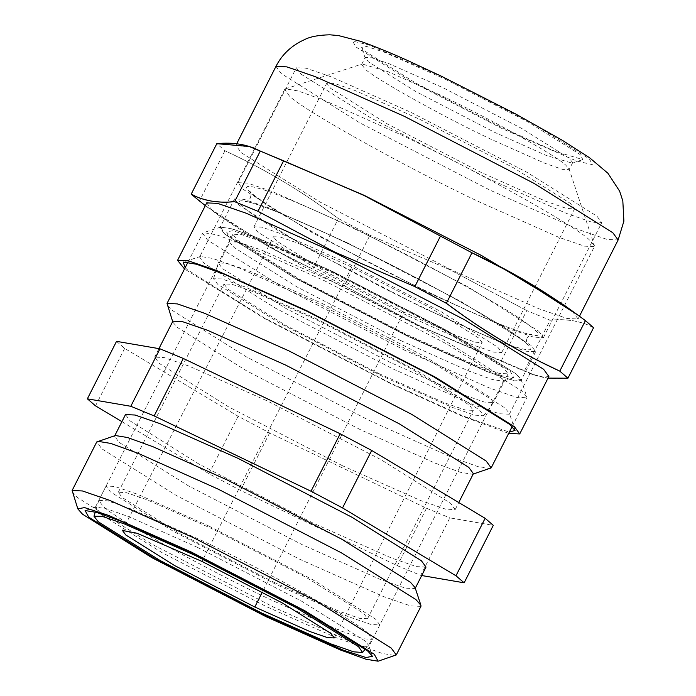 <?xml version="1.0" encoding="UTF-8"?>
<svg xmlns="http://www.w3.org/2000/svg" width="696" height="696" viewBox="0 0 696 696"><rect width="100%" height="100%" fill="white"/><g stroke="black" fill="none" stroke-linecap="round" stroke-linejoin="round"><path stroke-width="0.52" stroke-dasharray="3.48 2.61" d="M415.086 587.581L415.077 588.607L405.49 588.163L380.407 579.507L302.325 544.733L188.372 485.825L119.199 442.473L114.553 436.14L115.379 435.531M426.013 567.057L416.425 566.614L391.343 557.957L313.261 523.183L199.308 464.275L130.135 420.915L125.489 414.59M116.519 341.353L124.68 348.392L238.11 416.243L269.63 432.929L426.5 508.237L397.346 565.709L240.477 490.402L208.957 473.706L121.904 421.645M397.346 565.709L420.697 575.357L449.851 517.885L493.29 525.35M421.706 575.531L420.697 575.357M72.114 491.593L77.134 497.318L151.754 544.081L274.659 607.625L354.777 643.504L382.348 653.466L395.389 655.597M332.923 271.614L258.503 238.293L232.89 229.028L220.78 227.053L224.617 234.004L293.921 277.443L408.091 336.464L490.036 372.743L514.344 380.66L521.06 379.39L516.397 374.074L447.093 330.635L332.923 271.614L447.093 330.635L516.397 374.074L521.06 380.416L511.456 379.981L486.321 371.307L408.091 336.464L293.921 277.443L224.617 234.004L219.953 227.662L229.567 228.105L254.692 236.779L332.923 271.614M405.142 350.445L282.228 286.9L207.617 240.137L202.597 233.308L203.484 232.655L216.526 234.787L244.096 244.748L324.214 280.627L447.128 344.163L521.739 390.935L526.759 396.659L526.75 397.764L516.406 397.285L489.358 387.95L405.142 350.445M334.541 273.015L443.796 329.486L510.116 371.064L513.787 377.71L502.199 375.823L477.691 366.957L406.473 335.072L297.218 278.591L230.898 237.023L226.435 231.933L232.864 230.724L256.128 238.293L334.541 273.015M401.035 340.701L468.686 370.994L491.968 379.416L502.973 381.217L503.73 380.66L499.493 374.892L436.488 335.402L332.697 281.75L261.574 250.073L238.728 242.191L230.002 241.79L229.993 242.721L234.23 247.55L297.244 287.048L401.035 340.701M197.847 547.552L301.638 601.205L364.643 640.694L368.88 645.531L368.88 646.462L360.145 646.062L337.299 638.171L266.185 606.503L162.394 552.85L99.38 513.361L95.152 507.593L95.9 507.036L106.914 508.837L130.196 517.25L197.847 547.552M490.288 468.53L477.256 466.398L449.686 456.437L369.567 420.558L246.654 357.013L172.042 310.251L167.023 304.526M473.393 473.663L472.567 474.272L460.474 472.297L434.913 463.058L360.641 429.797L246.689 370.881L177.515 327.529L172.86 322.222L172.86 321.195M342.415 465.711L228.471 406.803L159.288 363.442L154.643 357.118L164.23 357.561L189.312 366.218L267.394 400.983L381.347 459.891L450.521 503.252L455.167 509.585L445.579 509.141L420.497 500.485L342.415 465.711M420.915 606.381L410.57 605.903L383.513 596.568L299.297 559.062L176.393 495.526L101.773 448.755L96.761 441.925M426.5 508.237L449.851 517.885M240.477 490.402L269.63 432.929M238.11 416.243L208.957 473.706M95.526 405.864L124.68 348.392M403.854 312.104L324.754 271.214L276.738 241.12L273.511 236.718L280.175 237.031L297.592 243.043L351.776 267.177L430.876 308.067L478.892 338.16L482.119 342.554L475.472 342.258L458.064 336.246L403.854 312.104L262.366 592.061M538.713 331.183L543.437 337.621L533.693 337.168L508.202 328.373L428.858 293.033L313.052 233.169L242.756 189.112L238.032 182.674L247.776 183.126L273.267 191.922L352.611 227.261L468.417 287.126L538.713 331.183M301.072 74.168L371.368 118.233L487.174 178.098L566.518 213.428L592.009 222.233L601.753 222.676L597.029 216.247L526.724 172.182L410.927 112.317L331.583 76.978L306.092 68.182L296.348 67.738L301.072 74.168M368.288 633.517C357.309 621.78 265.585 570.546 201.492 540.366L130.369 508.698L107.523 500.807L98.788 500.407L103.025 506.175C114.005 517.911 205.738 569.137 269.83 599.317L340.335 630.75L363.286 638.745L372.447 639.407L368.288 633.517M347.504 242.878L461.674 301.899L530.978 345.338L535.642 351.68L526.028 351.245L500.902 342.571L422.672 307.728L308.502 248.707L239.189 205.268L234.535 198.925L244.139 199.369L269.274 208.043L347.504 242.878M404.855 333.671L300.515 279.731L237.179 240.033L232.925 234.239L241.703 234.639L264.671 242.573L336.159 274.407L440.498 328.347L503.834 368.045L508.089 373.839L499.31 373.439L476.342 365.513L404.855 333.671M321.578 303.143L425.917 357.083L489.253 396.781L493.516 402.575L484.225 402.036L461.161 394.006L390.273 362.407L285.943 308.467L222.598 268.769L218.344 262.975L227.122 263.375L250.09 271.31L321.578 303.143M314.923 318.055L417.339 371.003L479.509 409.97L483.607 415.782L474.568 415.129L451.93 407.247L382.356 376.231L279.94 323.283L217.77 284.316L213.541 278.765L221.728 278.905L244.165 286.578L314.923 318.055M379.755 373.987L285.247 325.128L227.879 289.171L224.025 283.925L231.977 284.29L252.779 291.467L317.533 320.299L412.032 369.158L469.4 405.115L473.263 410.37L465.311 410.005L444.5 402.819L379.755 373.987M208.774 526.002L312.574 579.655L375.579 619.144L379.816 624.912L371.081 624.512L348.235 616.621L277.112 584.953L173.321 531.3L110.316 491.802L106.079 486.043L114.814 486.443L137.66 494.325L208.774 526.002M274.059 582.317L338.813 611.149L359.615 618.335L367.566 618.701L363.712 613.446L306.336 577.489L211.836 528.638L147.082 499.798L126.281 492.62L118.329 492.255L122.183 497.501L179.551 533.458L274.059 582.317M408.743 316.323L473.123 344.999L493.803 352.132L501.712 352.498L497.875 347.278L440.838 311.53L346.878 262.957L282.506 234.282L261.818 227.148L253.918 226.783L257.746 232.003L314.783 267.751L408.743 316.323M419.758 119.312L513.718 167.884L570.755 203.632L574.591 208.852L566.683 208.487L545.995 201.353L481.623 172.678L387.663 124.106L330.626 88.357L326.789 83.137L334.698 83.503L355.378 90.637L419.758 119.312M589.582 240.094C577.158 226.818 473.358 168.85 400.835 134.693L324.284 100.415L297.931 90.889L285.473 88.853L284.629 89.48L289.414 96.004C301.838 109.281 405.637 167.249 478.161 201.405L558.636 237.24L584.492 246.166L594.375 246.619L594.375 245.566L589.582 240.094M572.643 162.699L569.432 158.331L521.678 128.403L443.013 87.731L389.116 63.727L371.803 57.751L365.183 57.455L368.393 61.822L416.147 91.75L494.804 132.414L546.082 155.373L572.068 163.116L572.643 162.699L569.102 169.667L562.49 169.363L545.168 163.386L491.272 139.383C442.7 116.51 373.178 77.682 364.861 68.791L361.65 64.415L362.216 63.997L388.203 71.74L439.481 94.7C488.053 117.581 557.574 156.4 565.892 165.3L569.111 168.963L594.375 245.566M393.136 369.002L473.611 404.846L499.458 413.763L509.342 414.224L509.35 413.163L504.557 407.699L433.251 363.007L315.81 302.29L239.25 268.012L212.906 258.486L200.448 256.45L199.595 257.076L204.389 263.601L275.686 308.293L393.136 369.002M444.857 78.996L528.986 122.487L580.055 154.495L582.883 159.619L555.086 151.337L500.25 126.785L416.121 83.294L365.052 51.287L361.624 47.372L366.575 46.432L384.479 52.27L444.857 78.996M185.153 267.69L187.389 269.735L263.993 317.75L390.178 382.983L463.318 416.086L509.307 432.146M508.672 433.399L460.421 415.46L391.352 383.992L264.75 318.672L184.518 268.952M206.712 202.875L212.01 210.088L219.753 216.125L303.012 266.229L420.506 326.52L530.491 373.769L543.672 377.171L548.874 376.466M205.311 205.642L269.944 247.271L312.774 269.082L421.115 326.589L501.155 361.076L526.776 310.573L550.136 320.221L524.514 370.724L421.115 326.589L344.294 285.769L369.915 235.265L338.395 218.579L320.734 205.807C311.782 199.804 309.329 197.351 282.828 181.212C257.207 166.205 253.875 165.143 244.252 160.071L224.965 150.727L216.804 143.689M250.891 147.056L235.874 145.403L241.164 152.615L319.925 201.979L449.668 269.048L538.556 308.632L567.118 318.498L578.037 318.994L572.738 311.791L569.154 308.867M449.955 269.752L369.915 235.265L449.955 269.752L526.776 310.573L449.955 269.752M569.102 169.667L569.111 168.963M312.774 269.082L338.395 218.579C302.708 191.774 264.898 169.163 224.965 150.727L199.343 201.231C235.03 228.036 272.841 250.647 312.774 269.082M569.067 308.798L564.995 305.753M593.575 327.685C588.494 325.667 589.312 324.266 573.635 320.812C556.452 318.629 556.417 320.169 550.136 320.221C566.735 318.524 581.212 321.013 593.575 327.685M567.945 378.189C551.345 379.885 536.868 377.397 524.514 370.724L535.633 375.422L548.039 378.119M351.776 267.177L201.936 561.402M421.411 306.64C457.524 324.031 487.217 336.925 510.481 345.329C530.639 352.002 535.85 351.228 526.089 342.998C514.422 330.513 416.895 276.06 348.757 243.965C312.643 226.583 282.959 213.689 259.695 205.276C239.528 198.604 234.326 199.387 244.079 207.617C255.745 220.093 353.272 274.555 421.411 306.64M356.048 229.602C319.934 212.21 290.249 199.317 266.986 190.913C246.819 184.24 241.616 185.014 251.369 193.244C263.036 205.72 360.563 260.182 428.701 292.276C508.846 330.974 559.088 347.643 529.987 325.876C507.541 308.093 426.839 263.419 356.048 229.602M275.964 66.381L281.254 73.593L360.015 122.957L489.758 190.025L578.646 229.61L607.208 239.468L618.126 239.972M442.43 76.908L368.575 44.822L352.75 41.134L355.63 46.763L411.179 81.58L502.677 128.882L576.532 160.959L592.357 164.648L589.477 159.019L533.936 124.21L442.43 76.908M220.78 227.053L203.484 232.655M513.787 377.71L502.973 381.217M372.438 656.319L368.88 645.531M187.972 262.14L202.597 233.308M172.86 322.222L172.66 321.604M154.643 357.118L158.94 348.635M503.73 380.66L368.88 646.462M95.152 507.593L230.002 241.79M455.167 509.585L458.751 502.529M472.567 474.272L473.184 474.072M512.125 426.596L526.75 397.764M95.9 507.036L85.095 510.533M229.993 242.721L226.435 231.933M521.06 379.39L526.759 396.659M122.479 530.482L273.511 236.718M334.263 637.928L482.119 342.554M543.437 337.621L601.753 222.676M98.736 500.546L95.256 512.021M238.032 182.674L296.348 67.738M535.642 351.68L521.06 380.416M508.089 373.839L493.516 402.575M483.607 415.782L493.438 402.706M379.816 624.912L372.525 639.276M106.079 486.043L98.788 500.407M213.541 278.765L218.292 263.114M232.925 234.239L218.344 262.975M234.535 198.925L219.953 227.662M527.037 338.291C526.141 341.101 526.124 343.145 527.002 344.416C528.76 345.007 523.157 340.709 510.185 331.54C480.632 311.564 406.212 271.353 348.905 244.061C320.96 230.637 296.687 219.788 276.077 211.514C262.401 206.112 252.961 202.91 247.759 201.91L245.497 201.605C247.01 201.588 248.646 200.37 250.421 197.951C251.23 193.853 251.239 191.809 250.456 191.818C248.576 191.165 254.362 195.576 267.803 205.05C278.774 212.306 293.634 221.232 312.374 231.838C349.905 252.883 388.638 272.997 428.553 292.181C457.446 306.057 482.328 317.15 503.191 325.45C515.919 330.417 524.749 333.375 529.691 334.324L531.962 334.637C530.448 334.663 528.803 335.872 527.037 338.291M501.712 352.498L574.591 208.852M253.918 226.783L326.789 83.137M118.329 492.255L224.025 283.925M367.566 618.701L473.263 410.37M365.243 648.994L372.447 639.407M285.473 88.853L362.216 63.997M509.342 414.224L594.375 246.619M284.629 89.48L199.595 257.076M582.883 159.619L572.068 163.116M515.04 430.424L509.35 413.163M219.753 216.125L207.103 206.938M235.874 145.403L236.71 143.75M361.65 64.415L365.183 57.455M578.037 318.994L579.437 316.236M530.491 373.769L535.633 375.422M200.448 256.45L183.152 262.053M365.183 58.159L361.624 47.372"/><path stroke-width="1.04" d="M72.123 490.489L96.761 441.925L115.379 435.531L127.464 437.506L153.024 446.745L227.305 480.005L341.249 538.922L410.431 582.274L415.086 587.581L420.915 605.276L420.915 606.381L396.276 654.945L391.265 648.115L316.645 601.353L193.74 537.808L109.524 500.302L82.467 490.967L72.123 490.489L77.813 508.854L84.538 507.593L108.837 515.51L190.782 551.789L304.952 610.81L374.265 654.249L378.093 661.2L365.983 659.216L340.37 649.96L265.95 616.639L151.78 557.618L82.476 514.17L77.813 508.854M114.553 436.14L125.489 414.59L135.076 415.025L160.158 423.69L238.232 458.455L352.185 517.363L421.358 560.724L426.013 567.057L415.077 588.607M340.179 433.765L183.309 358.466L154.155 415.93L311.025 491.237L340.179 433.765L371.699 450.46L342.536 507.932L455.976 575.775L485.129 518.303L371.699 450.46M154.155 415.93L130.796 406.281L159.958 348.809L116.519 341.353L87.365 398.825L130.796 406.281M121.904 421.645L95.526 405.864L87.365 398.825M485.129 518.303L493.29 525.35L464.136 582.822L421.706 575.531M464.136 582.822L455.976 575.775M342.536 507.932L311.025 491.237M264.332 615.238L342.754 649.96L366.009 657.529L372.438 656.319L367.975 651.23L301.655 609.661L192.4 553.181L121.191 521.295L96.683 512.43L85.095 510.533L88.757 517.189L155.077 558.758L264.332 615.238M172.86 322.222L167.031 303.421L177.367 303.9L204.424 313.235L288.64 350.74L411.553 414.277L486.165 461.048L491.185 467.877L472.567 474.272M158.94 348.635L172.86 321.195L182.456 321.639L207.538 330.296L285.612 365.069L399.565 423.977L468.739 467.338L473.393 473.663L458.751 502.529M97.649 441.273L110.69 443.404L138.26 453.366L218.379 489.245L341.284 552.789L415.895 599.552L420.915 605.276M183.309 358.466L159.958 348.809M378.093 661.2L396.276 654.945M98.197 521.722L160.036 560.48L261.905 613.141L331.105 643.991L353.629 651.83L362.616 652.483L358.536 646.697L296.696 607.939L194.837 555.278L124.445 523.966L102.129 516.336L93.986 516.197L98.197 521.722M254.806 607.016L174.505 565.509L125.759 534.954L122.479 530.482L137.121 533.249L201.936 561.402L282.237 602.919L330.983 633.473L334.263 637.928L327.512 637.623L309.842 631.524L254.806 607.016L262.366 592.061M509.307 432.146L515.04 430.424L509.89 424.551L433.286 376.536L307.101 311.303L224.843 274.468L196.542 264.236L183.152 262.053L185.153 267.69M184.518 268.952L177.558 260.348L188.477 260.852L217.03 270.709L305.927 310.294L435.67 377.363L514.431 426.735L519.721 433.939L508.672 433.399M519.721 433.939L548.874 376.466L543.585 369.263L464.824 319.899L335.089 252.822L246.193 213.237L217.631 203.38L206.712 202.875L177.558 260.348M216.804 143.689C233.404 141.993 247.88 144.472 260.234 151.145L234.613 201.649C218.013 203.345 203.536 200.866 191.183 194.193L216.804 143.689L249.116 146.456L283.594 160.793L257.972 211.306L334.793 252.117L414.833 286.604L446.353 303.299L471.975 252.796L440.464 236.101L414.833 286.604L334.793 252.117L257.972 211.306L234.613 201.649C228.331 201.701 228.297 203.249 211.114 201.057C195.437 197.612 196.255 196.202 191.183 194.193L205.311 205.642M577.645 314.931L585.406 320.639L559.784 371.142L567.945 378.189L593.575 327.685L585.406 320.639C549.718 293.842 511.908 271.223 471.975 252.796L514.805 274.598L577.645 314.931L564.995 305.753L481.745 255.65L364.243 195.359L250.891 147.056M283.594 160.793L363.634 195.28L440.464 236.101L363.634 195.28L283.594 160.793M548.039 378.119L567.945 378.189M559.784 371.142L540.487 361.798C530.865 356.726 527.542 355.665 501.92 340.657C475.42 324.519 472.967 322.074 464.014 316.071L446.353 303.299C482.041 330.095 519.851 352.715 559.784 371.142M275.964 66.381C282.132 54.288 291.763 45.31 304.839 39.472C310.451 36.627 318.759 35.078 329.782 34.8L338.413 35.548L360.328 41.255C373.247 45.736 388.794 52.061 406.977 60.23L441.394 76.221L515.562 113.935L562.551 140.444L589.634 157.792L607.956 173.295L619.64 191.191L622.824 200.935L623.886 221.163L618.126 239.972L612.828 232.769L534.076 183.405L404.332 116.336L315.436 76.743L286.882 66.886L275.964 66.381L236.71 143.75M167.031 303.421L187.972 262.14M491.185 467.877L512.125 426.596M95.256 512.021L93.986 516.197M362.616 652.483L365.243 648.994M254.266 148.109L249.116 146.456M579.437 316.236L618.126 239.972"/></g></svg>

